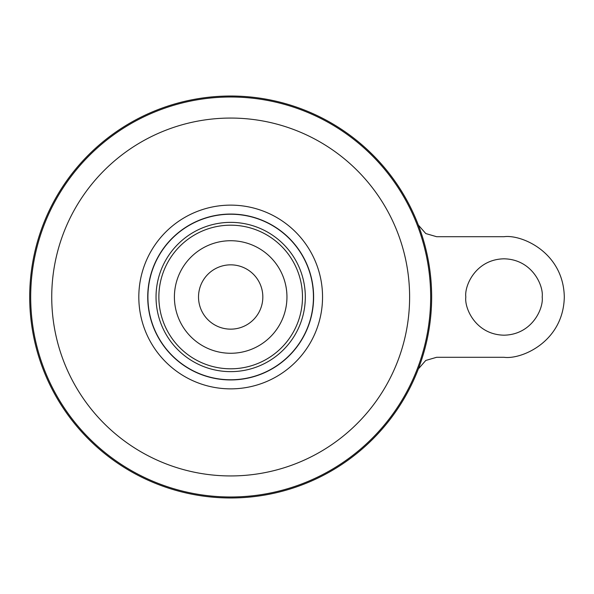 <?xml version="1.0" encoding="UTF-8"?>
<svg xmlns="http://www.w3.org/2000/svg" width="594" height="594" viewBox="0 0 594 594"><rect width="100%" height="100%" fill="white"/><g stroke="black" fill="none" stroke-linecap="round" stroke-linejoin="round"><path stroke-width="0.89" d="M230.68 214.063A82.937 82.937 0 0 1 302.502 338.469A82.937 82.937 0 0 1 158.85 338.469A82.937 82.937 0 0 1 230.68 214.063M230.68 96.02A200.98 200.98 0 0 1 404.729 397.49A200.98 200.98 0 0 1 56.623 397.49A200.98 200.98 0 0 1 230.68 96.02M230.68 264.842A32.158 32.158 0 0 1 258.524 313.075A32.158 32.158 0 0 1 202.829 313.075A32.158 32.158 0 0 1 230.68 264.842M230.68 214.234A82.766 82.766 0 0 1 302.353 338.387A82.766 82.766 0 0 1 158.999 338.387A82.766 82.766 0 0 1 230.68 214.234M418.339 225.059L425.794 233.561L436.627 236.709L504.009 236.709C521.643 234.281 563.476 252.376 564.3 297C563.476 341.624 521.643 359.719 504.009 357.291L436.627 357.291L425.772 360.454L418.339 368.933M542.196 297C543.725 308.167 532.269 334.667 504.009 335.187C475.742 334.667 464.285 308.167 465.822 297C464.285 285.833 475.742 259.333 504.009 258.813C532.269 259.333 543.725 285.833 542.196 297M230.68 240.726A56.274 56.274 0 0 1 279.41 325.133A56.274 56.274 0 0 1 181.942 325.133A56.274 56.274 0 0 1 230.68 240.726M274.896 262.192A56.274 56.274 0 0 1 274.896 331.808M230.68 205.13A91.87 91.87 0 0 1 310.239 342.931A91.87 91.87 0 0 1 151.121 342.931A91.87 91.87 0 0 1 230.68 205.13M230.68 118.065A178.935 178.935 0 0 1 385.64 386.471A178.935 178.935 0 0 1 75.713 386.471A178.935 178.935 0 0 1 230.68 118.065M230.68 97.008A199.992 199.992 0 0 1 403.875 396.992A199.992 199.992 0 0 1 57.484 396.992A199.992 199.992 0 0 1 230.68 97.008M230.68 225.185A71.815 71.815 0 0 1 292.864 332.907A71.815 71.815 0 0 1 168.488 332.907A71.815 71.815 0 0 1 230.68 225.185M230.68 222.364A74.636 74.636 0 0 1 295.315 334.318A74.636 74.636 0 0 1 166.038 334.318A74.636 74.636 0 0 1 230.68 222.364"/></g></svg>
